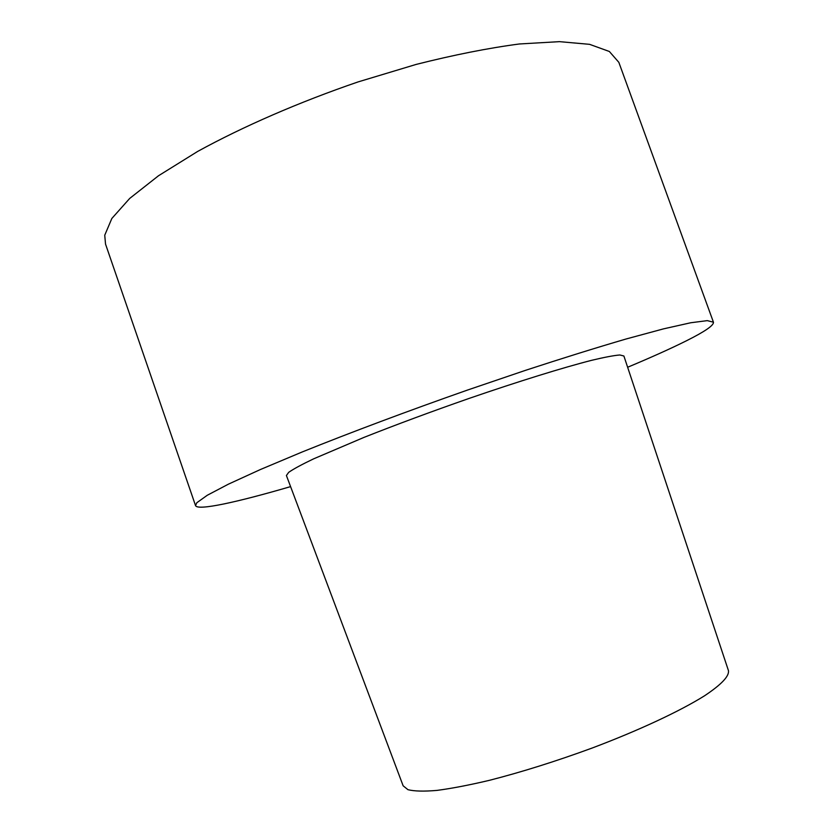 <?xml version="1.0" encoding="UTF-8"?>
<svg xmlns="http://www.w3.org/2000/svg" width="833" height="833" viewBox="0 0 833 833"><rect width="100%" height="100%" fill="white"/><g stroke="black" fill="none" stroke-linecap="round" stroke-linejoin="round"><path stroke-width="1.25" d="M407.972 789.694L403.141 785.811L286.406 475.508L288.707 472.332C293.445 469.021 301.723 464.533 313.541 458.879L363.927 437.419C396.133 424.663 431.192 411.658 469.104 398.424C518.428 381.42 563.212 367.561 591.69 360.304C604.581 357.222 613.973 355.441 619.877 354.983L623.896 356.003L728.448 670.617C729.354 676.188 721.368 684.591 704.489 695.826C679.926 711.184 638.963 730.374 592.107 748.055C555.923 761.31 521.656 772.076 489.294 780.354C469.198 785.102 451.757 788.455 436.971 790.402C423.997 791.517 414.324 791.288 407.972 789.694M627.634 367.259C651.645 357.201 671.346 348.329 686.725 340.635C704.957 331.503 713.871 325.359 713.444 322.204L707.29 320.632L690.744 322.756L663.495 328.868L625.916 339.041C596.084 347.777 562.587 358.211 525.425 370.362L467.469 390.073C408.014 410.94 350.214 432.619 302.306 451.923L260.375 469.541L228.44 484.15L207.271 495.271L196.838 502.726L195.536 505.6C197.577 510.941 237.03 502.247 290.582 486.618M713.444 322.204L618.836 62.329L609.35 51.479L589.597 44.336L559.443 41.65L519.428 43.972C488.273 48.085 453.85 54.895 416.177 64.412L358.117 81.905C299.13 102.105 242.986 126.533 197.598 151.471L158.478 175.773L129.698 198.431L111.841 218.475L104.739 235.229L105.531 244.1L195.536 505.6"/></g></svg>
